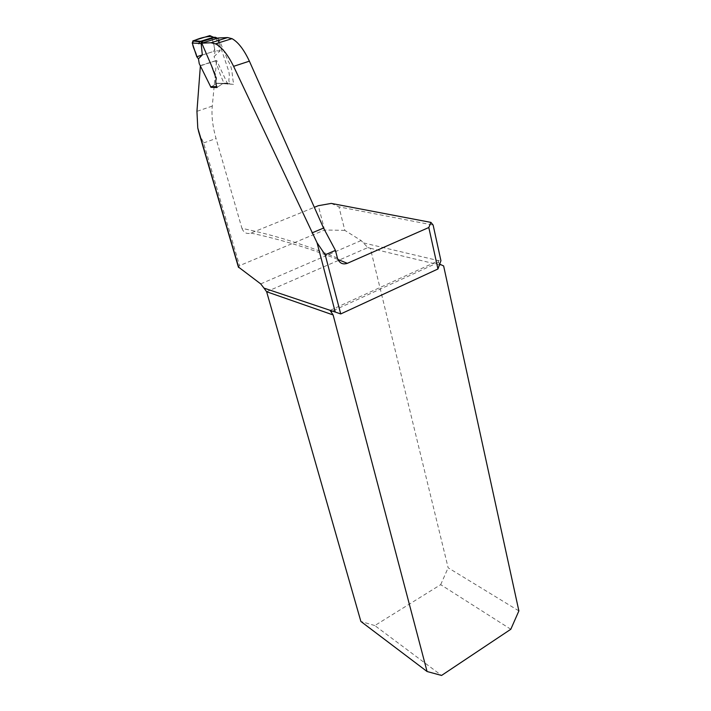 <?xml version="1.0" encoding="UTF-8"?>
<svg xmlns="http://www.w3.org/2000/svg" width="711" height="711" viewBox="0 0 711 711"><rect width="100%" height="100%" fill="white"/><g stroke="black" fill="none" stroke-linecap="round" stroke-linejoin="round"><path stroke-width="0.53" stroke-dasharray="3.56 2.67" d="M218.321 37.976L228.24 61.226C233.288 68.949 231.653 76.744 233.91 84.378L216.508 83.214L210.865 87.337L200.395 65.679M337.396 258.013C305.126 244.717 273.308 234.834 241.944 228.347L216.046 138.503C212.625 126.407 211.363 115.6 212.278 106.09L216.606 60.417L200.209 65.634M227.769 84.245L216.606 60.417M241.944 228.347C243.677 232.728 246.673 234.31 250.939 233.075L314.511 207.239M266.625 291.732L367.845 247.57L361.126 240.558L344.826 230.364L338.925 206.857L433.132 225.067M439.691 264.163L438.456 262.359L438.447 260.617L440.936 260.724M331.264 203.408L338.925 206.857M344.826 230.364L324.598 230.017L239.563 265.647L238.372 266.972M367.845 247.57L370.36 248.263L448.152 567.796L518.879 610.909M370.36 248.263L443.628 265.932M216.828 60.471L200.662 65.75M211.398 86.964L216.508 83.214L228.933 83.907L223.067 83.365L217.69 87L216.784 86.991M216.944 87.542L223.067 83.365L233.91 84.378M510.809 629.262L440.687 584.664L374.821 625.564L441.558 675.45M440.687 584.664L448.152 567.796M374.821 625.564L360.886 621.467M324.598 230.017L318.315 205.701M199.062 133.117L203.604 142.947L239.563 265.647M209.825 35.612L216.233 38.616L220.117 50.765L214.091 56.578L215.157 50.943L196.778 56.773M219.068 42.722L228.88 71.544L229.369 75.393L228.835 80.263L229.449 83.214L223.921 83.143L220.055 73.988L214.091 56.604M223.921 83.143L223.414 83.836M216.251 38.67L217.673 38.634L218.304 40.483M220.117 50.765L215.157 50.934L211.798 36.91M216.686 86.671L215.922 81.258L216.393 77.241L215.762 74.984L201.906 43.442M216.917 86.671L217.69 87M228.933 83.907L229.449 83.214M215.531 38.572L213.549 37.256M216.233 38.616L214.207 37.31M211.585 36.385C211.914 41.469 217.735 50.49 212.278 51.85L196.796 56.764M250.939 233.075C279.503 239.154 308.485 247.952 337.903 259.462M363.508 242.922L438.447 260.617M361.126 240.558L260.706 283.893M330.348 310.28L439.309 260.342M216.508 83.214L223.067 83.365L216.508 83.214M438.456 262.359L332.401 311.062M222.436 83.534L215.904 83.391L222.436 83.534M203.604 142.947L216.046 138.503M212.278 106.09L196.938 111.343M223.849 83.605L229.377 83.685"/><path stroke-width="1.07" d="M325.194 254.787L340.729 313.942L437.949 268.989L428.804 227.511L347.332 263.328C342.551 264.865 339.245 263.088 337.396 258.013L335.441 250.37L325.194 254.787L317.062 242.771L335.245 312.049L263.994 288.115L260.706 283.893L238.372 266.972M199.062 133.117L197.774 127.98L196.938 111.343L200.395 65.679M201.791 43.175L218.321 37.976L227.618 37.567L211.025 42.767L201.791 43.175L211.505 65.714L216.277 78.788C215.469 80.858 215.682 83.774 216.944 87.542L210.865 87.337M211.025 42.767L215.593 43.886C221.85 47.175 227.849 54.658 233.599 66.336L317.062 242.771M227.618 37.567L232.07 38.696C238.114 42.02 243.882 49.503 249.392 61.164L323.558 228.071L335.441 250.37M340.729 313.942L332.81 311.214M335.245 312.049L340.587 313.889M314.511 207.239L318.315 205.701L331.264 203.408L430.946 222.401L428.804 227.511M437.949 268.989L440.936 260.724L433.132 225.067L430.946 222.401M329.957 310.245L333.121 314.946L266.625 291.732L360.886 621.467L427.071 671.513L441.558 675.45L510.809 629.262L518.879 610.909L443.628 265.932L439.691 264.163M266.625 291.732L263.994 288.115M427.071 671.513L333.121 314.946M216.784 86.991L210.616 86.635L216.686 86.671M198.458 58.871L202.315 54.898L196.778 56.773L198.458 58.871L199.258 63.67L210.616 86.635M218.304 40.483L219.068 42.722M199.729 41.558L213.549 37.256L209.825 35.612L193.125 40.794L202.093 41.318L201.364 41.869L201.16 43.558L192.246 43.007L196.778 56.773C196.28 51.503 188.877 42.153 195.161 40.163C200.751 37.799 206.226 36.545 211.585 36.385M202.315 54.898L201.16 43.558M217.486 38.234L215.46 37.274L202.751 41.274L201.906 43.149M192.246 43.007L193.125 40.794M199.702 41.567L198.796 43.798M197.774 127.98L238.736 267.54M337.903 259.462L347.332 263.328M332.401 311.062L331.317 311.56M311.978 232.915L323.558 228.071M233.599 66.336L249.392 61.164M201.906 43.442L201.142 43.478M215.46 37.274L213.513 37.265M202.093 41.318L202.751 41.274M238.452 267.256L198.493 131.162M215.566 43.824L232.044 38.643M192.805 40.962L199.382 41.745M199.124 41.976L201.48 41.736M201.364 41.869L202.093 41.825"/></g></svg>
